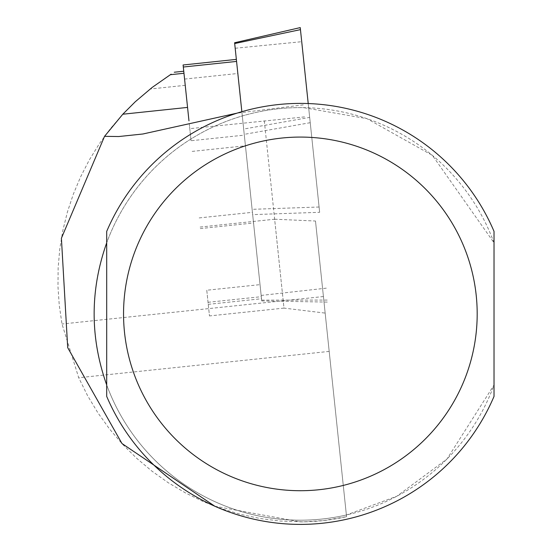 <?xml version="1.0" encoding="UTF-8"?>
<svg xmlns="http://www.w3.org/2000/svg" width="552" height="552" viewBox="0 0 552 552"><rect width="100%" height="100%" fill="white"/><g stroke="black" fill="none" stroke-linecap="round" stroke-linejoin="round"><path stroke-width="0.41" stroke-dasharray="2.76 2.07" d="M206.772 290.235L209.47 315.937L206.772 290.235L260.026 284.639L261.51 298.735L236.353 59.388L260.026 284.639M191.054 140.732L189.322 124.2L191.054 140.732L244.315 135.136M183.098 64.984L188.97 120.847M315.489 221.014L346.559 516.679L315.489 221.014L274.641 219.22L283.983 308.106L325.162 313.094M192.179 151.393L245.433 145.797M304.545 116.893L189.791 128.657M264.304 120.826L283.983 308.106L209.47 315.937M208.035 302.296L261.296 296.693M200.128 227.058L274.641 219.22M200.293 228.583L253.547 222.987M214.832 506.239L300.364 521.875A207.98 207.98 0 0 0 346.559 516.679L323.61 520.571L303.69 521.847L280.409 521.053L260.592 518.59L241.045 514.505L221.904 508.827L203.288 501.596L185.334 492.853L168.16 482.669L151.883 471.097L136.613 458.236L122.447 444.153L109.496 428.959L97.835 412.744L87.547 395.625L78.701 377.727L62.01 324.017L59.264 305.38L57.974 286.591L58.146 267.755L59.775 248.987L62.859 230.405L67.379 212.113L73.306 194.235L80.599 176.868L89.217 160.114L99.112 144.086L110.221 128.871L122.475 114.568L135.799 101.257L150.123 89.024L167.111 76.769M142.885 133.998L118.721 136.537M494.026 242.825A206.296 206.296 0 0 0 106.702 242.825L106.702 231.398A210.505 210.505 0 0 1 494.026 231.398L494.026 242.825L432.388 155.381L366.942 118.645L303.565 107.626A206.296 206.296 0 0 0 95.199 335.457A206.296 206.296 0 0 0 346.387 514.988L396.881 496.22L447.023 458.974L494.026 384.972L494.026 396.398A210.505 210.505 0 0 1 106.702 396.398L106.702 384.972A206.296 206.296 0 0 0 494.026 384.972M303.276 104.873L236.953 113.174M167.297 76.645L171.141 74.175M308.216 103.541L310.231 122.696L244.232 134.35L261.745 300.937L252.671 214.624L319.649 212.306L300.24 27.6M310.231 122.696L319.649 212.306M241.852 111.69L243.68 129.058L309.679 117.403M234.69 43.546L235.186 48.259L301.716 41.697M319.097 207.014L252.112 209.332L235.186 48.259M252.112 209.332L252.671 214.624M244.232 134.35L243.68 129.058M323.424 296.541L62.01 324.017M185.237 85.332L150.123 89.024M329.192 351.396L78.701 377.727M199.168 217.923L252.43 212.327M184.575 79.081L237.836 73.485M261.662 300.136L328.875 300.074M261.165 295.43L327.605 288.013M208.249 304.331L261.51 298.735M261.745 300.937L329.089 302.11"/><path stroke-width="0.83" d="M188.97 120.847L183.312 67.02L236.566 61.424M236.953 113.174L142.885 133.998L118.721 136.537L104.549 136.33L61.403 238.243L67.703 347.656L121.964 443.518L214.832 506.239M171.141 74.175L152.186 87.416L135.316 101.713L122.799 114.223L104.549 136.33M106.702 313.895L106.702 396.398A210.505 210.505 0 0 0 494.026 396.398L494.026 231.398A210.505 210.505 0 0 0 106.702 231.398L106.702 313.895M106.702 384.972C89.962 337.589 89.962 290.207 106.702 242.825L106.702 384.972M494.026 384.972L494.026 242.825M236.353 59.388L183.098 64.984L183.312 67.02M308.216 103.541L300.454 29.636L234.69 43.546L234.607 42.752L241.852 111.69M300.454 29.636L300.24 27.6L234.607 42.752M187.556 107.412L122.799 114.223M183.968 73.271L170.292 74.713M494.026 231.398A210.505 210.505 0 0 0 106.702 231.398M123.544 313.895A176.819 176.819 0 0 0 388.774 467.026A176.819 176.819 0 0 0 388.774 160.763A176.819 176.819 0 0 0 123.544 313.895M174.273 72.229L183.754 71.236"/></g></svg>
